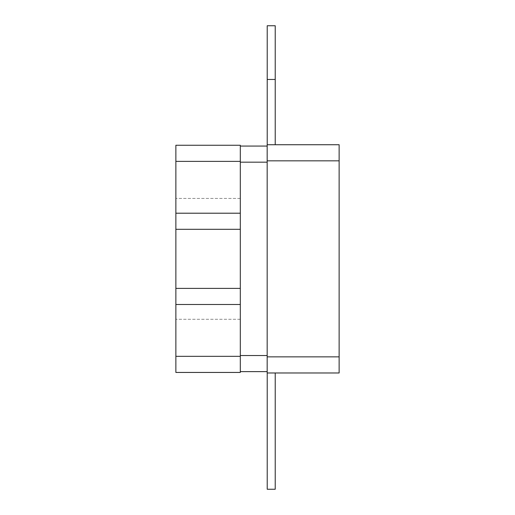 <?xml version="1.0" encoding="UTF-8"?>
<svg xmlns="http://www.w3.org/2000/svg" width="515" height="515" viewBox="0 0 515 515"><rect width="100%" height="100%" fill="white"/><g stroke="black" fill="none" stroke-linecap="round" stroke-linejoin="round"><path stroke-width="0.39" stroke-dasharray="2.58 1.93" d="M339.134 277.064L339.134 282.838M339.082 296.955L339.082 273.793L339.134 296.955M267.169 160.835L267.169 372.976L339.134 372.976L339.134 144.728L267.169 144.728L267.169 160.835L339.134 160.835M339.134 208.208L339.134 251.848L339.134 208.208M339.134 223.433L339.082 251.848L339.082 223.433M339.134 230.54L339.082 220.665L339.134 230.54M339.134 228.46L339.082 220.665L339.134 228.46M339.082 273.838L339.082 304.771L339.134 273.838M339.134 295.951L339.134 304.346L339.082 295.951M339.134 276.922L339.134 304.346L339.082 276.922M339.134 304.346L339.082 273.793L339.134 304.346M339.134 209.508L339.134 214.71L339.134 209.508M339.082 209.508L339.082 214.71L339.082 209.508M339.082 288.896L339.082 290.705L339.082 288.896M339.082 295.108L339.082 304.346L339.082 295.108M339.082 282.838L339.082 277.064M275.222 144.728L267.221 144.728L275.222 144.728L275.222 25.75L267.221 25.75L267.221 144.728M267.221 372.976L275.222 372.976L267.221 372.976L267.221 489.25L275.222 489.25L275.222 372.976M267.169 162.18L267.169 355.524L267.169 162.18L240.312 162.18L240.312 146.067L267.169 146.067M267.169 355.524L267.169 371.63L267.169 355.524L240.312 355.524L240.312 371.63L267.169 371.63M240.312 146.067L240.312 162.18M240.312 371.63L240.312 355.524M240.312 288.387L175.866 288.387L240.312 288.387L175.866 288.387L175.866 372.442L240.312 372.442L240.312 145.262M175.866 288.387L175.866 145.262M175.866 229.31L240.312 229.31M267.169 356.863L339.134 356.863M175.866 161.375L240.312 161.375M175.866 213.204L240.312 213.204M175.866 356.329L240.312 356.329M175.866 304.5L240.312 304.5M240.312 198.43L175.866 198.43L240.312 198.43M240.312 319.268L175.866 319.268L240.312 319.268"/><path stroke-width="0.77" d="M267.169 356.863L267.169 144.728L339.134 144.728L339.134 372.976L267.169 372.976L267.169 356.863L339.134 356.863M275.222 79.458L267.221 79.458L267.221 25.75L275.222 25.75L275.222 144.728M267.221 79.458L267.221 144.728M267.221 372.976L267.221 489.25L275.222 489.25L275.222 372.976M240.312 146.067L267.169 146.067M240.312 371.63L267.169 371.63M240.312 145.262L175.866 145.262L240.312 145.262L240.312 372.442L175.866 372.442L175.866 356.329L240.312 356.329M175.866 145.262L175.866 229.31L240.312 229.31M175.866 229.31L175.866 288.387L240.312 288.387M175.866 288.387L175.866 356.329M267.169 160.835L339.134 160.835M240.312 162.18L267.169 162.18M240.312 355.524L267.169 355.524M175.866 161.375L240.312 161.375M175.866 213.204L240.312 213.204M175.866 304.5L240.312 304.5"/></g></svg>
